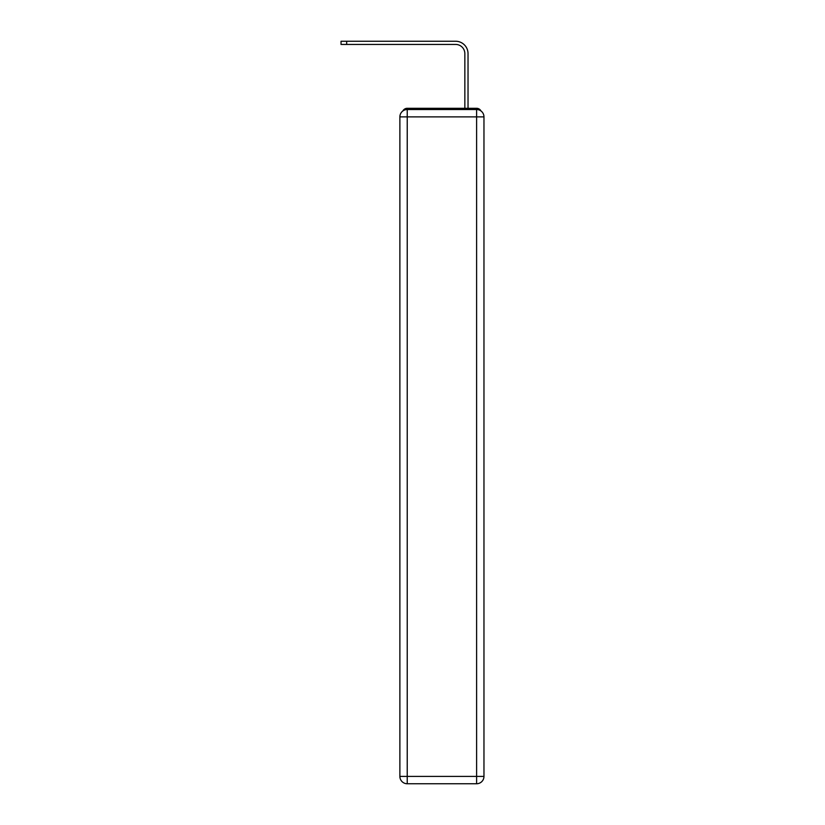 <?xml version="1.0" encoding="UTF-8"?>
<svg xmlns="http://www.w3.org/2000/svg" width="825" height="825" viewBox="0 0 825 825"><rect width="100%" height="100%" fill="white"/><g stroke="black" fill="none" stroke-linecap="round" stroke-linejoin="round"><path stroke-width="1.24" d="M480.975 110.962A4.898 4.898 0 0 0 476.613 108.302L407.23 108.302A4.898 4.898 0 0 0 402.868 110.962M407.23 108.302L422.802 108.302M461.041 108.302L464.846 108.302L464.846 53.635A9.199 9.199 0 0 0 455.647 44.437A9.199 9.199 0 0 1 464.846 53.635A9.199 9.199 0 0 0 455.647 44.437A9.199 9.199 0 0 1 464.846 53.635A9.199 9.199 0 0 0 455.647 44.437A9.199 9.199 0 0 1 464.846 53.635A9.199 9.199 0 0 0 455.647 44.437A9.199 9.199 0 0 1 464.846 53.635A9.199 9.199 0 0 0 455.647 44.437A9.199 9.199 0 0 1 464.846 53.635A9.199 9.199 0 0 0 455.647 44.437A9.199 9.199 0 0 1 464.846 53.635A9.199 9.199 0 0 0 455.647 44.437A9.199 9.199 0 0 1 464.846 53.635A9.199 9.199 0 0 0 455.647 44.437A9.199 9.199 0 0 1 464.846 53.635A9.199 9.199 0 0 0 455.647 44.437L341.034 44.437L341.034 41.25L346.675 41.25L346.675 44.437M346.675 41.25L455.647 41.25A12.385 12.385 0 0 1 468.033 53.635L468.033 108.302L468.033 53.635L468.033 108.302L468.033 53.635L468.033 108.302L468.033 53.635L468.033 108.302L468.033 53.635L468.033 108.302L468.033 53.635L468.033 108.302L468.033 53.635L468.033 108.302L468.033 53.635L468.033 108.302L468.033 53.635L468.033 108.302L476.613 108.302M407.23 109.529L476.613 109.529A7.353 7.353 0 0 1 483.966 116.882L483.966 776.397A7.353 7.353 0 0 1 476.613 783.75L407.23 783.75L407.23 776.397L476.613 776.397L476.613 116.882L407.23 116.882L407.23 776.397L399.877 776.397L399.877 116.882L407.23 116.882L407.23 109.529A7.353 7.353 0 0 0 399.877 116.882A7.353 7.353 0 0 1 407.23 109.529M399.877 776.397A7.353 7.353 0 0 0 407.23 783.75A7.353 7.353 0 0 1 399.877 776.397M476.613 783.75A7.353 7.353 0 0 0 483.966 776.397L476.613 776.397L476.613 783.75M483.966 116.882A7.353 7.353 0 0 0 476.613 109.529L476.613 116.882L483.966 116.882"/></g></svg>
